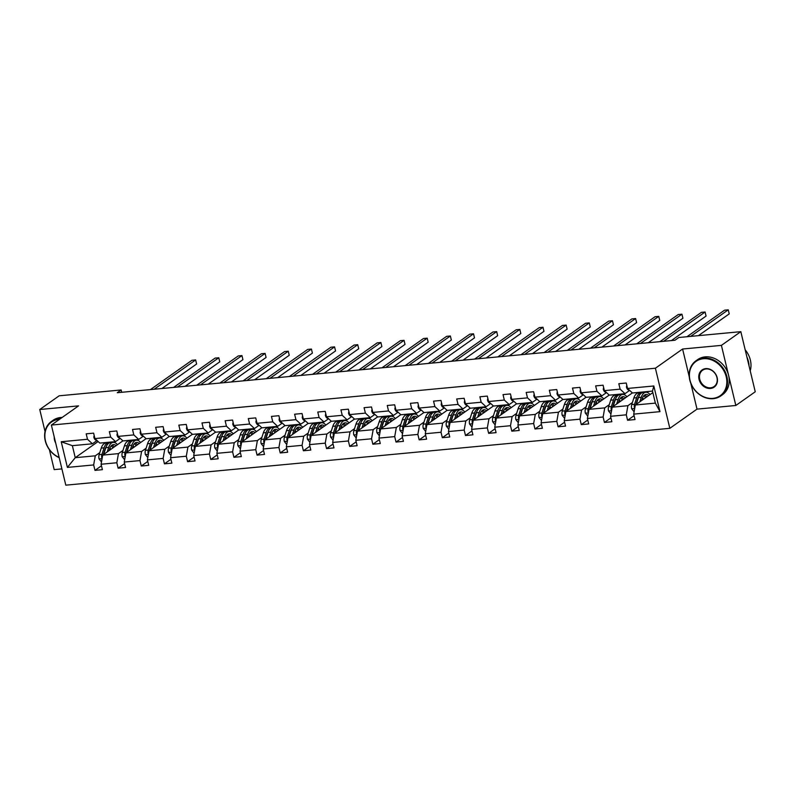 <?xml version="1.0" encoding="UTF-8"?>
<svg xmlns="http://www.w3.org/2000/svg" width="795" height="795" viewBox="0 0 795 795"><rect width="100%" height="100%" fill="white"/><g stroke="black" fill="none" stroke-linecap="round" stroke-linejoin="round"><path stroke-width="1.19" d="M690.835 383.409L697.016 409.127L735.832 405.48L755.25 391.766L740.821 331.664L678.851 337.497L674.965 340.24L117.263 392.71L121.148 389.967L59.168 395.801L39.75 409.514L45.037 431.516M697.016 409.127L669.827 428.326L65.806 485.169L51.377 425.067L655.398 368.224L669.827 428.326M49.389 449.662L54.179 469.616L61.901 468.891M735.832 405.48L721.403 345.378L740.821 331.664M652.844 392.621L635.324 404.993L655.368 403.115L659.979 411.651L633.704 414.125L635.006 419.561L627.583 420.267L634.072 415.676M635.324 404.993L633.704 414.125M632.373 392.909L612.17 407.179L627.901 405.698L626.281 414.821L627.583 420.267M626.281 414.821L610.54 416.302L611.852 421.748L604.429 422.443L610.918 417.862M609.208 395.085L589.016 409.355L604.747 407.875L603.127 416.997L604.429 422.443M603.127 416.997L587.386 418.478L588.697 423.924L581.274 424.619L587.763 420.038M586.054 397.271L565.851 411.532L581.592 410.051L579.962 419.174L581.274 424.619M579.962 419.174L564.231 420.654L565.533 426.1L558.11 426.796L564.609 422.215M562.9 399.448L542.697 413.708L558.438 412.227L556.808 421.36L558.11 426.796M556.808 421.36L541.077 422.841L542.379 428.276L534.956 428.982L541.445 424.391M539.745 401.624L519.542 415.894L535.274 414.414L533.654 423.536L534.956 428.982M533.654 423.536L517.913 425.017L519.224 430.463L511.801 431.158L518.29 426.577M516.581 403.8L496.388 418.071L512.119 416.59L510.489 425.713L511.801 431.158M510.489 425.713L494.758 427.193L496.07 432.639L488.647 433.335L495.136 428.753M493.427 405.987L473.224 420.247L488.965 418.766L487.335 427.899L488.647 433.335M487.335 427.899L471.604 429.38L472.906 434.815L465.482 435.511L471.972 430.93M470.272 408.163L450.069 422.423L465.8 420.943L464.181 430.075L465.482 435.511M464.181 430.075L448.45 431.556L449.751 436.992L442.328 437.697L448.817 433.106M447.108 410.339L426.915 424.609L442.646 423.129L441.026 432.251L442.328 437.697M441.026 432.251L425.285 433.732L426.597 439.178L419.174 439.873L425.663 435.292M423.954 412.516L403.751 426.786L419.492 425.305L417.862 434.428L419.174 439.873M417.862 434.428L402.131 435.908L403.433 441.354L396.019 442.05L402.509 437.469M400.799 414.702L380.596 428.962L396.337 427.481L394.708 436.614L396.019 442.05M394.708 436.614L378.977 438.095L380.278 443.531L372.855 444.226L379.344 439.645M377.645 416.878L357.442 431.148L373.173 429.668L371.553 438.79L372.855 444.226M371.553 438.79L355.812 440.271L357.124 445.707L349.701 446.412L356.19 441.831M354.481 419.054L334.288 433.325L350.019 431.844L348.399 440.967L349.701 446.412M348.399 440.967L332.658 442.447L333.97 447.893L326.546 448.589L333.035 444.007M331.326 421.241L311.123 435.501L326.864 434.02L325.234 443.143L326.546 448.589M325.234 443.143L309.503 444.624L310.805 450.069L303.382 450.765L309.871 446.184M308.172 423.417L287.969 437.677L303.7 436.197L302.08 445.329L303.382 450.765M302.08 445.329L286.349 446.81L287.651 452.246L280.228 452.951L286.717 448.36M285.007 425.593L264.815 439.864L280.546 438.383L278.926 447.505L280.228 452.951M278.926 447.505L263.185 448.986L264.497 454.432L257.073 455.128L263.562 450.546M261.853 427.77L241.65 442.04L257.391 440.559L255.761 449.682L257.073 455.128M255.761 449.682L240.03 451.163L241.332 456.608L233.919 457.304L240.408 452.723M238.699 429.956L218.496 444.216L234.237 442.736L232.607 451.858L233.919 457.304M232.607 451.858L216.876 453.339L218.178 458.785L210.755 459.48L217.244 454.899M215.544 432.132L195.341 446.392L211.073 444.912L209.453 454.044L210.755 459.48M209.453 454.044L193.712 455.525L195.023 460.961L187.6 461.666L194.089 457.075M192.38 434.309L172.187 448.579L187.918 447.098L186.298 456.221L187.6 461.666M186.298 456.221L170.557 457.701L171.869 463.147L164.446 463.843L170.935 459.262M169.226 436.485L149.023 450.755L164.764 449.274L163.134 458.397L164.446 463.843M163.134 458.397L147.403 459.878L148.705 465.323L141.281 466.019L147.781 461.438M146.071 438.671L125.868 452.931L141.599 451.451L139.98 460.583L141.281 466.019M139.98 460.583L124.249 462.064L125.55 467.5L118.127 468.195L124.616 463.614M122.907 440.847L102.714 455.108L118.445 453.627L116.825 462.76L118.127 468.195M116.825 462.76L101.084 464.24L102.396 469.676L94.973 470.382L101.462 465.791M98.133 441.533L75.247 457.691L95.291 455.813L93.661 464.936L94.973 470.382M93.661 464.936L67.386 467.41L61.225 441.742L87.5 439.267L86.198 433.832L93.621 433.136L94.923 438.572L110.664 437.091L109.352 431.655L116.776 430.95L118.087 436.395L133.818 434.915L132.517 429.469L139.93 428.773L141.242 434.219L156.973 432.738L155.671 427.293L163.094 426.597L164.396 432.033L180.137 430.552L178.825 425.116L186.249 424.421L187.55 429.857L203.291 428.376L201.98 422.94L209.403 422.234L210.715 427.68L226.446 426.2L225.144 420.754L232.567 420.058L233.869 425.504L249.6 424.023L248.298 418.577L255.722 417.882L257.024 423.318L272.764 421.837L271.453 416.401L278.876 415.696L280.188 421.141L295.919 419.661L294.607 414.215L302.03 413.519L303.342 418.965L319.073 417.484L317.771 412.039L325.195 411.343L326.497 416.789L342.228 415.308L340.926 409.862L348.349 409.167L349.651 414.602L365.392 413.122L364.08 407.686L371.503 406.98L372.815 412.426L388.546 410.945L387.245 405.5L394.658 404.804L395.97 410.25L411.701 408.769L410.399 403.323L417.822 402.628L419.124 408.064L434.865 406.583L433.553 401.147L440.977 400.451L442.278 405.887L458.019 404.407L456.708 398.971L464.131 398.265L465.443 403.711L481.174 402.23L479.872 396.784L487.295 396.089L488.597 401.535L504.328 400.054L503.026 394.608L510.45 393.913L511.751 399.348L527.492 397.868L526.181 392.432L533.604 391.736L534.916 397.172L550.647 395.691L549.345 390.256L556.758 389.55L558.07 394.996L573.801 393.515L572.499 388.069L579.923 387.374L581.225 392.819L596.966 391.339L595.654 385.893L603.077 385.197L604.379 390.633L620.12 389.153L618.808 383.717L626.231 383.011L627.543 388.457L653.818 385.982L659.979 411.651M604.379 390.633L609.288 395.155L625.019 393.674L629.511 390.494M625.019 393.674L620.12 389.153M647.985 391.518L646.832 392.323M632.403 402.518L627.901 405.698M612.17 407.179L610.54 416.302M581.225 392.819L586.124 397.331L601.865 395.85L606.356 392.68M601.865 395.85L596.966 391.339M624.83 393.694L623.678 394.509M609.238 404.695L604.747 407.875M589.016 409.355L587.386 418.478M558.07 394.996L562.969 399.517L578.7 398.037L583.202 394.857M578.7 398.037L573.801 393.515M601.666 395.87L600.523 396.685M586.084 406.881L581.592 410.051M565.851 411.532L564.231 420.654M534.916 397.172L539.815 401.694L555.546 400.213L560.048 397.033M555.546 400.213L550.647 395.691M578.512 398.047L577.359 398.861M562.93 409.057L558.438 412.227M542.697 413.708L541.077 422.841M511.751 399.348L516.651 403.87L532.392 402.389L536.883 399.219M532.392 402.389L527.492 397.868M555.357 400.233L554.204 401.038M539.775 411.234L535.274 414.414M519.542 415.894L517.913 425.017M488.597 401.535L493.496 406.046L509.237 404.566L513.729 401.396M509.237 404.566L504.328 400.054M532.203 402.409L531.05 403.224M516.611 413.41L512.119 416.59M496.388 418.071L494.758 427.193M465.443 403.711L470.342 408.233L486.073 406.752L490.575 403.572M486.073 406.752L481.174 402.23M509.038 404.585L507.886 405.4M493.457 415.596L488.965 418.766M473.224 420.247L471.604 429.38M442.278 405.887L447.188 410.409L462.919 408.928L467.41 405.748M462.919 408.928L458.019 404.407M485.884 406.762L484.731 407.577M470.302 417.772L465.8 420.943M450.069 422.423L448.45 431.556M419.124 408.064L424.023 412.585L439.764 411.104L444.256 407.934M439.764 411.104L434.865 406.583M462.73 408.948L461.577 409.763M447.148 419.949L442.646 423.129M426.915 424.609L425.285 433.732M395.97 410.25L400.869 414.761L416.6 413.281L421.102 410.111M416.6 413.281L411.701 408.769M439.575 411.124L438.423 411.939M423.983 422.125L419.492 425.305M403.751 426.786L402.131 435.908M372.815 412.426L377.714 416.948L393.446 415.467L397.947 412.287M393.446 415.467L388.546 410.945M416.411 413.301L415.258 414.116M400.829 424.311L396.337 427.481M380.596 428.962L378.977 438.095M349.651 414.602L354.55 419.124L370.291 417.643L374.783 414.463M370.291 417.643L365.392 413.122M393.257 415.477L392.104 416.292M377.675 426.488L373.173 429.668M357.442 431.148L355.812 440.271M326.497 416.789L331.396 421.3L347.137 419.82L351.628 416.65M347.137 419.82L342.228 415.308M370.102 417.663L368.95 418.478M354.51 428.664L350.019 431.844M334.288 433.325L332.658 442.447M303.342 418.965L308.241 423.477L323.972 421.996L328.474 418.826M323.972 421.996L319.073 417.484M346.938 419.84L345.795 420.654M331.356 430.85L326.864 434.02M311.123 435.501L309.503 444.624M280.188 421.141L285.087 425.663L300.818 424.182L305.31 421.002M300.818 424.182L295.919 419.661M323.784 422.016L322.631 422.831M308.202 433.027L303.7 436.197M287.969 437.677L286.349 446.81M257.024 423.318L261.923 427.839L277.664 426.359L282.155 423.178M277.664 426.359L272.764 421.837M300.629 424.202L299.477 425.007M285.047 435.203L280.546 438.383M264.815 439.864L263.185 448.986M233.869 425.504L238.768 430.016L254.499 428.535L259.001 425.365M254.499 428.535L249.6 424.023M277.475 426.378L276.322 427.193M261.883 437.379L257.391 440.559M241.65 442.04L240.03 451.163M210.715 427.68L215.614 432.202L231.345 430.721L235.847 427.541M231.345 430.721L226.446 426.2M254.311 428.555L253.158 429.37M238.729 439.565L234.237 442.736M218.496 444.216L216.876 453.339M187.55 429.857L192.46 434.378L208.191 432.897L212.682 429.717M208.191 432.897L203.291 428.376M231.156 430.731L230.003 431.546M215.574 441.742L211.073 444.912M195.341 446.392L193.712 455.525M164.396 432.033L169.295 436.554L185.036 435.074L189.528 431.904M185.036 435.074L180.137 430.552M208.002 432.917L206.849 433.722M192.41 443.918L187.918 447.098M172.187 448.579L170.557 457.701M141.242 434.219L146.141 438.731L161.872 437.25L166.374 434.08M161.872 437.25L156.973 432.738M184.838 435.094L183.695 435.908M169.255 446.094L164.764 449.274M149.023 450.755L147.403 459.878M118.087 436.395L122.987 440.917L138.718 439.436L143.219 436.256M138.718 439.436L133.818 434.915M161.683 437.27L160.53 438.085M146.101 448.281L141.599 451.451M125.868 452.931L124.249 462.064M94.923 438.572L99.822 443.093L115.563 441.613L120.055 438.433M115.563 441.613L110.664 437.091M138.529 439.446L137.376 440.261M122.947 450.457L118.445 453.627M102.714 455.108L101.084 464.24M61.225 441.742L72.365 445.677L92.409 443.789L96.901 440.619M92.409 443.789L87.5 439.267M721.403 345.378L682.587 349.025L655.398 368.224M51.377 425.067L78.566 405.867L39.75 409.514M121.705 392.293L121.148 389.967M655.368 403.115L652.476 391.09L632.442 392.978L627.543 388.457M115.374 441.632L114.222 442.447M99.782 452.633L95.291 455.813M72.365 445.677L75.247 457.691L67.386 467.41M653.818 385.982L652.476 391.09M682.587 349.025L689.255 376.8M94.168 435.402L93.81 437.091A4.561 2.276 84.6 0 0 95.589 439.953L97.427 440.877M161.922 388.507L196.613 364.011L195.64 359.946L154.16 389.242M196.613 364.011L195.64 359.946L191.923 360.304L150.454 389.59M109.044 450.636L109.65 448.768A10.921 5.446 -95.4 0 1 113.407 444.604A10.921 5.446 -95.4 0 1 116.09 445.657M107.206 451.938L108.677 447.396A13.157 6.559 -95.4 0 1 113.198 442.378A13.157 6.559 -95.4 0 1 117.431 444.713M101.492 461.955L99.037 458.864A4.561 2.276 -95.4 0 1 99.127 454.69L101.253 448.092A13.157 6.559 -95.4 0 1 105.775 443.083L108.597 442.815A13.157 6.559 84.6 0 0 104.075 447.824L101.949 454.422A4.561 2.276 84.6 0 0 101.661 457.314L102.177 458.139M109.968 447.903A10.921 5.446 -95.4 0 1 110.803 449.394M103.668 454.432A4.561 2.276 -95.4 0 1 103.728 454.253L105.854 447.655A13.157 6.559 -95.4 0 1 110.376 442.646L113.198 442.378M114.232 446.979A10.921 5.446 84.6 0 0 112.025 445.111M114.073 447.088A13.157 6.559 84.6 0 0 113.576 446.214M109.491 442.855A13.157 6.559 84.6 0 0 108.597 442.815M103.27 454.72L105.049 449.205A10.921 5.446 -95.4 0 1 106.123 446.909M111.201 445.846A10.921 5.446 -95.4 0 1 112.95 447.883M59.506 419.323A20.988 17.49 -125.2 0 0 58.82 419.372A20.988 17.49 -125.2 0 0 44.858 435.988A20.988 17.49 -125.2 0 0 59.148 457.433M59.218 457.691A21.505 17.917 54.8 0 1 45.136 440.241A21.505 17.917 54.8 0 1 51.407 421.459A21.505 17.917 54.8 0 1 58.939 418.727A21.505 17.917 54.8 0 1 60.46 418.647M51.407 421.459L53.116 420.257A21.505 17.917 54.8 0 1 60.649 417.514A21.505 17.917 54.8 0 1 62.169 417.445M55.7 443.063A10.494 8.745 54.8 0 1 54.229 436.942M703.356 358.724A20.988 17.49 -125.2 0 0 690.01 380.248A20.988 17.49 -125.2 0 0 712.877 398.365A20.988 17.49 -125.2 0 0 726.232 376.84A20.988 17.49 -125.2 0 0 703.356 358.724M713.224 398.683A21.505 17.917 54.8 0 1 691.332 384.571A21.505 17.917 54.8 0 1 695.943 360.821A21.505 17.917 54.8 0 1 703.476 358.078A21.505 17.917 54.8 0 1 725.368 372.189A21.505 17.917 54.8 0 1 720.757 395.94A21.505 17.917 54.8 0 1 713.224 398.683M705.741 368.632A10.494 8.745 54.8 0 1 717.169 377.695A10.494 8.745 54.8 0 1 710.501 388.457A10.494 8.745 54.8 0 1 699.063 379.394A10.494 8.745 54.8 0 1 705.741 368.632M710.611 387.801A9.977 8.318 -125.2 0 0 714.109 386.529A9.977 8.318 -125.2 0 0 716.245 375.508A9.977 8.318 -125.2 0 0 706.089 368.959A9.977 8.318 -125.2 0 0 702.601 370.231A9.977 8.318 -125.2 0 0 700.455 381.252A9.977 8.318 -125.2 0 0 710.611 387.801M695.943 360.821L697.652 359.608A21.505 17.917 54.8 0 1 705.185 356.866A21.505 17.917 54.8 0 1 727.077 370.977A21.505 17.917 54.8 0 1 722.466 394.737L720.757 395.94M746.922 357.064A21.505 17.917 54.8 0 1 749.039 365.899M745.183 349.83A21.505 17.917 54.8 0 1 750.222 370.798M117.322 433.225L116.974 434.915A4.561 2.276 84.6 0 0 118.743 437.777L120.582 438.701M185.076 386.33L219.768 361.834L218.794 357.77L177.315 387.066M219.768 361.834L218.794 357.77L215.077 358.118L173.608 387.413M140.477 431.049L140.129 432.738A4.561 2.276 84.6 0 0 141.898 435.6L143.736 436.525M208.23 384.154L242.922 359.658L241.948 355.594L200.479 384.879M242.922 359.658L241.948 355.594L238.242 355.941L196.763 385.227M132.208 448.459L132.805 446.591A10.921 5.446 -95.4 0 1 136.561 442.427A10.921 5.446 -95.4 0 1 139.254 443.481M130.37 449.761L131.831 445.22A13.157 6.559 -95.4 0 1 136.352 440.201A13.157 6.559 -95.4 0 1 140.586 442.537M124.656 459.778L122.191 456.688A4.561 2.276 -95.4 0 1 122.281 452.514L124.408 445.916A13.157 6.559 -95.4 0 1 128.929 440.897L131.751 440.639A13.157 6.559 84.6 0 0 127.23 445.647L125.103 452.246A4.561 2.276 84.6 0 0 124.815 455.128L125.332 455.962M133.133 445.717A10.921 5.446 -95.4 0 1 133.958 447.217M126.832 452.256A4.561 2.276 -95.4 0 1 126.882 452.077L129.009 445.478A13.157 6.559 -95.4 0 1 133.53 440.47L136.352 440.201M137.386 444.803A10.921 5.446 84.6 0 0 135.19 442.934M137.227 444.912A13.157 6.559 84.6 0 0 136.73 444.027M132.656 440.668A13.157 6.559 84.6 0 0 131.751 440.639M126.425 452.544L128.204 447.019A10.921 5.446 -95.4 0 1 129.277 444.733M134.355 443.67A10.921 5.446 -95.4 0 1 136.104 445.707M155.363 446.283L155.969 444.415A10.921 5.446 -95.4 0 1 159.715 440.251A10.921 5.446 -95.4 0 1 162.409 441.305M153.524 447.575L154.985 443.034A13.157 6.559 -95.4 0 1 159.507 438.025A13.157 6.559 -95.4 0 1 163.75 440.36M147.81 457.592L145.356 454.502A4.561 2.276 -95.4 0 1 145.435 450.328L147.562 443.739A13.157 6.559 -95.4 0 1 152.083 438.721L154.906 438.452A13.157 6.559 84.6 0 0 150.384 443.471L148.258 450.069A4.561 2.276 84.6 0 0 147.979 452.951L148.486 453.786M156.287 443.54A10.921 5.446 -95.4 0 1 157.122 445.041M149.987 450.079A4.561 2.276 -95.4 0 1 150.036 449.9L152.173 443.302A13.157 6.559 -95.4 0 1 156.685 438.284L159.507 438.025M160.54 442.616A10.921 5.446 84.6 0 0 158.344 440.758M160.391 442.726A13.157 6.559 84.6 0 0 159.884 441.851M155.81 438.492A13.157 6.559 84.6 0 0 154.906 438.452M149.589 450.358L151.368 444.842A10.921 5.446 -95.4 0 1 152.431 442.557M157.519 441.493A10.921 5.446 -95.4 0 1 159.268 443.521M163.641 428.863L163.283 430.562A4.561 2.276 84.6 0 0 165.062 433.424L166.9 434.338M231.395 381.978L266.087 357.472L265.103 353.417L223.633 382.703M266.087 357.472L265.103 353.417L261.396 353.765L219.917 383.051M178.517 444.097L179.123 442.229A10.921 5.446 -95.4 0 1 182.88 438.075A10.921 5.446 -95.4 0 1 185.563 439.128M176.679 445.399L178.15 440.857A13.157 6.559 -95.4 0 1 182.671 435.839A13.157 6.559 -95.4 0 1 186.905 438.184M170.965 455.416L168.51 452.325A4.561 2.276 -95.4 0 1 168.6 448.151L170.726 441.553A13.157 6.559 -95.4 0 1 175.248 436.544L178.07 436.276A13.157 6.559 84.6 0 0 173.548 441.295L171.412 447.883A4.561 2.276 84.6 0 0 171.134 450.775L171.641 451.61M179.441 441.364A10.921 5.446 -95.4 0 1 180.276 442.865M173.141 447.903A4.561 2.276 -95.4 0 1 173.201 447.714L175.327 441.126A13.157 6.559 -95.4 0 1 179.849 436.107L182.671 435.839M183.705 440.44A10.921 5.446 84.6 0 0 181.498 438.572M183.546 440.549A13.157 6.559 84.6 0 0 183.039 439.675M178.964 436.316A13.157 6.559 84.6 0 0 178.07 436.276M172.744 448.181L174.522 442.666A10.921 5.446 -95.4 0 1 175.586 440.37M180.674 439.317A10.921 5.446 -95.4 0 1 182.423 441.344M186.795 426.686L186.437 428.376A4.561 2.276 84.6 0 0 188.216 431.238L190.055 432.162M254.549 379.791L289.241 355.295L288.267 351.231L246.788 380.527M289.241 355.295L288.267 351.231L284.55 351.589L243.081 380.875M201.682 441.921L202.278 440.052A10.921 5.446 -95.4 0 1 206.034 435.889A10.921 5.446 -95.4 0 1 208.727 436.942M199.833 443.222L201.304 438.681A13.157 6.559 -95.4 0 1 205.826 433.663A13.157 6.559 -95.4 0 1 210.059 435.998M194.119 453.239L191.665 450.149A4.561 2.276 -95.4 0 1 191.754 445.975L193.881 439.377A13.157 6.559 -95.4 0 1 198.402 434.358L201.224 434.1A13.157 6.559 84.6 0 0 196.703 439.108L194.576 445.707A4.561 2.276 84.6 0 0 194.288 448.599L194.805 449.423M202.596 439.188A10.921 5.446 -95.4 0 1 203.431 440.678M196.295 445.717A4.561 2.276 -95.4 0 1 196.355 445.538L198.482 438.939A13.157 6.559 -95.4 0 1 203.003 433.931L205.826 433.663M206.859 438.264A10.921 5.446 84.6 0 0 204.663 436.395M206.7 438.373A13.157 6.559 84.6 0 0 206.203 437.498M202.129 434.14A13.157 6.559 84.6 0 0 201.224 434.1M195.898 446.005L197.677 440.49A10.921 5.446 -95.4 0 1 198.75 438.194M203.828 437.131A10.921 5.446 -95.4 0 1 205.577 439.168M209.95 424.51L209.602 426.2A4.561 2.276 84.6 0 0 211.371 429.062L213.209 429.986M277.703 377.615L312.395 353.119L311.421 349.055L269.942 378.35M312.395 353.119L311.421 349.055L307.715 349.403L266.236 378.698M224.836 439.744L225.442 437.876A10.921 5.446 -95.4 0 1 229.189 433.712A10.921 5.446 -95.4 0 1 231.882 434.766M222.998 441.046L224.458 436.495A13.157 6.559 -95.4 0 1 228.98 431.486A13.157 6.559 -95.4 0 1 233.213 433.822M217.283 451.063L214.829 447.963A4.561 2.276 -95.4 0 1 214.908 443.789L217.035 437.2A13.157 6.559 -95.4 0 1 221.557 432.182L224.379 431.923A13.157 6.559 84.6 0 0 219.857 436.932L217.731 443.531A4.561 2.276 84.6 0 0 217.452 446.412L217.959 447.247M225.76 437.002A10.921 5.446 -95.4 0 1 226.585 438.502M219.46 443.54A4.561 2.276 -95.4 0 1 219.509 443.362L221.636 436.763A13.157 6.559 -95.4 0 1 226.158 431.755L228.98 431.486M230.013 436.087A10.921 5.446 84.6 0 0 227.817 434.219M229.864 436.197A13.157 6.559 84.6 0 0 229.358 435.312M225.283 431.953A13.157 6.559 84.6 0 0 224.379 431.923M219.052 443.819L220.831 438.303A10.921 5.446 -95.4 0 1 221.904 436.018M226.982 434.954A10.921 5.446 -95.4 0 1 228.731 436.992M233.104 422.334L232.756 424.023A4.561 2.276 84.6 0 0 234.525 426.885L236.363 427.799M300.858 375.439L335.55 350.943L334.576 346.878L293.107 376.164M335.55 350.943L334.576 346.878L330.869 347.226L289.39 376.512M247.99 437.568L248.596 435.69A10.921 5.446 -95.4 0 1 252.353 431.536A10.921 5.446 -95.4 0 1 255.036 432.589M246.152 438.86L247.613 434.318A13.157 6.559 -95.4 0 1 252.134 429.31A13.157 6.559 -95.4 0 1 256.378 431.645M240.438 448.877L237.983 445.786A4.561 2.276 -95.4 0 1 238.063 441.613L240.199 435.014A13.157 6.559 -95.4 0 1 244.721 430.006L247.533 429.737A13.157 6.559 84.6 0 0 243.012 434.756L240.885 441.344A4.561 2.276 84.6 0 0 240.607 444.236L241.114 445.071M248.915 434.825A10.921 5.446 -95.4 0 1 249.749 436.326M242.614 441.364A4.561 2.276 -95.4 0 1 242.664 441.185L244.8 434.587A13.157 6.559 -95.4 0 1 249.322 429.568L252.134 429.31M253.168 433.901A10.921 5.446 84.6 0 0 250.972 432.043M253.019 434.01A13.157 6.559 84.6 0 0 252.512 433.136M248.438 429.777A13.157 6.559 84.6 0 0 247.533 429.737M242.217 441.642L243.995 436.127A10.921 5.446 -95.4 0 1 245.059 433.841M250.147 432.778A10.921 5.446 -95.4 0 1 251.896 434.805M256.268 420.148L255.91 421.847A4.561 2.276 84.6 0 0 257.689 424.709L259.528 425.623M324.022 373.262L358.714 348.757L357.74 344.702L316.261 373.988M358.714 348.757L357.74 344.702L354.023 345.05L312.554 374.336M271.145 435.382L271.751 433.514A10.921 5.446 -95.4 0 1 275.507 429.35A10.921 5.446 -95.4 0 1 278.19 430.413M269.306 436.684L270.777 432.142A13.157 6.559 -95.4 0 1 275.299 427.124A13.157 6.559 -95.4 0 1 279.532 429.469M263.592 446.701L261.138 443.61A4.561 2.276 -95.4 0 1 261.227 439.436L263.354 432.838A13.157 6.559 -95.4 0 1 267.875 427.829L270.697 427.561A13.157 6.559 84.6 0 0 266.176 432.569L264.039 439.168A4.561 2.276 84.6 0 0 263.761 442.06L264.268 442.894M272.069 432.649A10.921 5.446 -95.4 0 1 272.904 434.149M265.769 439.178A4.561 2.276 -95.4 0 1 265.828 438.999L267.955 432.41A13.157 6.559 -95.4 0 1 272.476 427.392L275.299 427.124M276.332 431.725A10.921 5.446 84.6 0 0 274.126 429.857M276.173 431.834A13.157 6.559 84.6 0 0 275.676 430.96M271.592 427.601A13.157 6.559 84.6 0 0 270.697 427.561M265.371 439.466L267.15 433.951A10.921 5.446 -95.4 0 1 268.223 431.655M273.301 430.602A10.921 5.446 -95.4 0 1 275.05 432.629M279.423 417.971L279.075 419.661A4.561 2.276 84.6 0 0 280.844 422.523L282.682 423.447M347.177 371.076L381.868 346.58L380.894 342.516L339.415 371.812M381.868 346.58L380.894 342.516L377.178 342.864L335.709 372.159M294.309 433.205L294.905 431.337A10.921 5.446 -95.4 0 1 298.662 427.173A10.921 5.446 -95.4 0 1 301.355 428.227M292.461 434.507L293.931 429.966A13.157 6.559 -95.4 0 1 298.453 424.947A13.157 6.559 -95.4 0 1 302.686 427.283M286.747 444.524L284.292 441.434A4.561 2.276 -95.4 0 1 284.381 437.26L286.508 430.661A13.157 6.559 -95.4 0 1 291.03 425.643L293.852 425.385A13.157 6.559 84.6 0 0 289.33 430.393L287.204 436.992A4.561 2.276 84.6 0 0 286.916 439.883L287.432 440.708M295.223 430.473A10.921 5.446 -95.4 0 1 296.058 431.963M288.933 437.002A4.561 2.276 -95.4 0 1 288.983 436.823L291.109 430.224A13.157 6.559 -95.4 0 1 295.631 425.216L298.453 424.947M299.486 429.548A10.921 5.446 84.6 0 0 297.29 427.68M299.327 429.658A13.157 6.559 84.6 0 0 298.831 428.783M294.756 425.424A13.157 6.559 84.6 0 0 293.852 425.385M288.525 437.29L290.304 431.774A10.921 5.446 -95.4 0 1 291.377 429.479M296.455 428.416A10.921 5.446 -95.4 0 1 298.204 430.453M302.577 415.795L302.229 417.484A4.561 2.276 84.6 0 0 303.998 420.346L305.837 421.271M370.331 368.9L405.023 344.404L404.049 340.34L362.58 369.625M405.023 344.404L404.049 340.34L400.342 340.687L358.863 369.983M325.741 413.619L325.384 415.308A4.561 2.276 84.6 0 0 327.162 418.17L329.001 419.084M393.495 366.724L428.177 342.218L427.203 338.163L385.734 367.449M428.177 342.218L427.203 338.163L423.497 338.511L382.017 367.797M348.896 411.432L348.538 413.132A4.561 2.276 84.6 0 0 350.317 415.994L352.155 416.908M416.65 364.537L451.341 340.041L450.368 335.987L408.888 365.273M451.341 340.041L450.368 335.987L446.651 336.335L405.182 365.621M372.05 409.256L371.702 410.945A4.561 2.276 84.6 0 0 373.471 413.807L375.31 414.732M439.804 362.361L474.496 337.865L473.522 333.801L432.043 363.096M474.496 337.865L473.522 333.801L469.805 334.148L428.336 363.444M395.204 407.08L394.857 408.769A4.561 2.276 84.6 0 0 396.625 411.631L398.464 412.555M462.958 360.185L497.65 335.689L496.676 331.624L455.207 360.91M497.65 335.689L496.676 331.624L492.97 331.972L451.49 361.268M418.369 404.894L418.011 406.593A4.561 2.276 84.6 0 0 419.79 409.455L421.628 410.369M486.123 358.008L520.814 333.503L519.831 329.448L478.361 358.734M520.814 333.503L519.831 329.448L516.124 329.796L474.645 359.082M441.523 402.717L441.175 404.407A4.561 2.276 84.6 0 0 442.944 407.269L444.783 408.193M509.277 355.822L543.969 331.326L542.995 327.262L501.516 356.558M543.969 331.326L542.995 327.262L539.278 327.62L497.809 356.905M464.678 400.541L464.33 402.23A4.561 2.276 84.6 0 0 466.099 405.092L467.937 406.016M532.431 353.646L567.123 329.15L566.149 325.085L524.67 354.381M567.123 329.15L566.149 325.085L562.443 325.433L520.964 354.729M487.832 398.365L487.484 400.054A4.561 2.276 84.6 0 0 489.263 402.916L491.101 403.84M555.596 351.47L590.278 326.974L589.304 322.909L547.834 352.195M590.278 326.974L589.304 322.909L585.597 323.257L544.118 352.553M510.996 396.178L510.638 397.878A4.561 2.276 84.6 0 0 512.417 400.74L514.256 401.654M578.75 349.293L613.442 324.787L612.468 320.733L570.989 350.019M613.442 324.787L612.468 320.733L608.751 321.081L567.282 350.366M317.463 431.029L318.07 429.161A10.921 5.446 -95.4 0 1 321.816 424.997A10.921 5.446 -95.4 0 1 324.509 426.05M315.625 432.331L317.086 427.78A13.157 6.559 -95.4 0 1 321.607 422.771A13.157 6.559 -95.4 0 1 325.841 425.106M309.911 442.338L307.456 439.247A4.561 2.276 -95.4 0 1 307.536 435.074L309.662 428.485A13.157 6.559 -95.4 0 1 314.184 423.467L317.006 423.198A13.157 6.559 84.6 0 0 312.485 428.217L310.358 434.815A4.561 2.276 84.6 0 0 310.08 437.697L310.587 438.532M318.388 428.286A10.921 5.446 -95.4 0 1 319.222 429.787M312.087 434.825A4.561 2.276 -95.4 0 1 312.137 434.646L314.264 428.048A13.157 6.559 -95.4 0 1 318.785 423.039L321.607 422.771M322.641 427.372A10.921 5.446 84.6 0 0 320.445 425.504M322.492 427.481A13.157 6.559 84.6 0 0 321.985 426.597M317.911 423.238A13.157 6.559 84.6 0 0 317.006 423.198M311.68 435.103L313.469 429.588A10.921 5.446 -95.4 0 1 314.532 427.303M319.62 426.239A10.921 5.446 -95.4 0 1 321.359 428.276M340.618 428.843L341.224 426.975A10.921 5.446 -95.4 0 1 344.98 422.821A10.921 5.446 -95.4 0 1 347.663 423.874M338.779 430.145L340.25 425.603A13.157 6.559 -95.4 0 1 344.772 420.595A13.157 6.559 -95.4 0 1 349.005 422.93M333.065 440.162L330.611 437.071A4.561 2.276 -95.4 0 1 330.69 432.897L332.827 426.299A13.157 6.559 -95.4 0 1 337.348 421.29L340.161 421.022A13.157 6.559 84.6 0 0 335.639 426.041L333.512 432.629A4.561 2.276 84.6 0 0 333.234 435.521L333.741 436.356M341.542 426.11A10.921 5.446 -95.4 0 1 342.377 427.611M335.242 432.649A4.561 2.276 -95.4 0 1 335.301 432.47L337.428 425.872A13.157 6.559 -95.4 0 1 341.949 420.853L344.772 420.595M345.805 425.186A10.921 5.446 84.6 0 0 343.599 423.328M345.646 425.295A13.157 6.559 84.6 0 0 345.139 424.421M341.065 421.062A13.157 6.559 84.6 0 0 340.161 421.022M334.844 432.927L336.623 427.412A10.921 5.446 -95.4 0 1 337.686 425.126M342.774 424.063A10.921 5.446 -95.4 0 1 344.523 426.09M363.782 426.667L364.378 424.798A10.921 5.446 -95.4 0 1 368.135 420.635A10.921 5.446 -95.4 0 1 370.828 421.688M361.934 427.968L363.404 423.427A13.157 6.559 -95.4 0 1 367.926 418.409A13.157 6.559 -95.4 0 1 372.159 420.754M356.22 437.985L353.765 434.895A4.561 2.276 -95.4 0 1 353.854 430.721L355.981 424.123A13.157 6.559 -95.4 0 1 360.503 419.114L363.325 418.846A13.157 6.559 84.6 0 0 358.803 423.854L356.677 430.453A4.561 2.276 84.6 0 0 356.389 433.345L356.905 434.179M364.696 423.934A10.921 5.446 -95.4 0 1 365.531 425.434M358.396 430.463A4.561 2.276 -95.4 0 1 358.456 430.284L360.582 423.695A13.157 6.559 -95.4 0 1 365.104 418.677L367.926 418.409M368.959 423.01A10.921 5.446 84.6 0 0 366.763 421.141M368.8 423.119A13.157 6.559 84.6 0 0 368.304 422.244M364.229 418.885A13.157 6.559 84.6 0 0 363.325 418.846M357.998 430.751L359.777 425.236A10.921 5.446 -95.4 0 1 360.851 422.94M365.929 421.887A10.921 5.446 -95.4 0 1 367.678 423.914M386.936 424.49L387.543 422.622A10.921 5.446 -95.4 0 1 391.289 418.458A10.921 5.446 -95.4 0 1 393.982 419.512M385.098 425.792L386.559 421.251A13.157 6.559 -95.4 0 1 391.08 416.232A13.157 6.559 -95.4 0 1 395.314 418.567M379.384 435.809L376.929 432.719A4.561 2.276 -95.4 0 1 377.009 428.545L379.135 421.946A13.157 6.559 -95.4 0 1 383.657 416.928L386.479 416.669A13.157 6.559 84.6 0 0 381.958 421.678L379.831 428.276A4.561 2.276 84.6 0 0 379.553 431.158L380.06 431.993M387.861 421.757A10.921 5.446 -95.4 0 1 388.685 423.248M381.56 428.286A4.561 2.276 -95.4 0 1 381.61 428.108L383.737 421.509A13.157 6.559 -95.4 0 1 388.258 416.5L391.08 416.232M392.114 420.833A10.921 5.446 84.6 0 0 389.918 418.965M391.965 420.943A13.157 6.559 84.6 0 0 391.458 420.068M387.384 416.709A13.157 6.559 84.6 0 0 386.479 416.669M381.153 428.575L382.932 423.049A10.921 5.446 -95.4 0 1 384.005 420.764M389.083 419.7A10.921 5.446 -95.4 0 1 390.832 421.738M410.091 422.314L410.697 420.446A10.921 5.446 -95.4 0 1 414.443 416.282A10.921 5.446 -95.4 0 1 417.137 417.335M408.252 423.606L409.713 419.064A13.157 6.559 -95.4 0 1 414.235 414.056A13.157 6.559 -95.4 0 1 418.478 416.391M402.538 433.623L400.084 430.532A4.561 2.276 -95.4 0 1 400.163 426.359L402.3 419.77A13.157 6.559 -95.4 0 1 406.811 414.752L409.634 414.483A13.157 6.559 84.6 0 0 405.112 419.502L402.986 426.1A4.561 2.276 84.6 0 0 402.707 428.982L403.214 429.817M411.015 419.571A10.921 5.446 -95.4 0 1 411.85 421.072M404.715 426.11A4.561 2.276 -95.4 0 1 404.764 425.931L406.901 419.333A13.157 6.559 -95.4 0 1 411.422 414.324L414.235 414.056M415.268 418.657A10.921 5.446 84.6 0 0 413.072 416.789M415.119 418.766A13.157 6.559 84.6 0 0 414.612 417.882M410.538 414.523A13.157 6.559 84.6 0 0 409.634 414.483M404.317 426.388L406.096 420.873A10.921 5.446 -95.4 0 1 407.159 418.587M412.247 417.524A10.921 5.446 -95.4 0 1 413.996 419.551M433.245 420.128L433.851 418.259A10.921 5.446 -95.4 0 1 437.608 414.106A10.921 5.446 -95.4 0 1 440.291 415.159M431.407 421.43L432.878 416.888A13.157 6.559 -95.4 0 1 437.399 411.88A13.157 6.559 -95.4 0 1 441.632 414.215M425.693 431.447L423.238 428.356A4.561 2.276 -95.4 0 1 423.328 424.182L425.454 417.584A13.157 6.559 -95.4 0 1 429.976 412.575L432.798 412.307A13.157 6.559 84.6 0 0 428.276 417.325L426.14 423.914A4.561 2.276 84.6 0 0 425.862 426.806L426.368 427.64M434.169 417.395A10.921 5.446 -95.4 0 1 435.004 418.895M427.869 423.934A4.561 2.276 -95.4 0 1 427.929 423.745L430.055 417.156A13.157 6.559 -95.4 0 1 434.577 412.138L437.399 411.88M438.433 416.471A10.921 5.446 84.6 0 0 436.226 414.612M438.274 416.58A13.157 6.559 84.6 0 0 437.777 415.706M433.692 412.347A13.157 6.559 84.6 0 0 432.798 412.307M427.472 424.212L429.25 418.697A10.921 5.446 -95.4 0 1 430.314 416.411M435.402 415.348A10.921 5.446 -95.4 0 1 437.151 417.375M456.409 417.951L457.006 416.083A10.921 5.446 -95.4 0 1 460.762 411.919A10.921 5.446 -95.4 0 1 463.455 412.973M454.561 419.253L456.032 414.712A13.157 6.559 -95.4 0 1 460.553 409.693A13.157 6.559 -95.4 0 1 464.787 412.029M448.847 429.27L446.392 426.18A4.561 2.276 -95.4 0 1 446.482 422.006L448.609 415.407A13.157 6.559 -95.4 0 1 453.13 410.399L455.952 410.131A13.157 6.559 84.6 0 0 451.431 415.139L449.304 421.738A4.561 2.276 84.6 0 0 449.016 424.629L449.533 425.454M457.324 415.219A10.921 5.446 -95.4 0 1 458.159 416.709M451.023 421.748A4.561 2.276 -95.4 0 1 451.083 421.569L453.21 414.97A13.157 6.559 -95.4 0 1 457.731 409.962L460.553 409.693M461.587 414.294A10.921 5.446 84.6 0 0 459.391 412.426M461.428 414.404A13.157 6.559 84.6 0 0 460.931 413.529M456.857 410.17A13.157 6.559 84.6 0 0 455.952 410.131M450.626 422.036L452.405 416.52A10.921 5.446 -95.4 0 1 453.478 414.225M458.556 413.161A10.921 5.446 -95.4 0 1 460.305 415.199M479.564 415.775L480.17 413.907A10.921 5.446 -95.4 0 1 483.916 409.743A10.921 5.446 -95.4 0 1 486.61 410.796M477.725 417.077L479.186 412.535A13.157 6.559 -95.4 0 1 483.708 407.517A13.157 6.559 -95.4 0 1 487.941 409.852M472.011 427.094L469.557 424.003A4.561 2.276 -95.4 0 1 469.636 419.83L471.763 413.231A13.157 6.559 -95.4 0 1 476.284 408.213L479.107 407.954A13.157 6.559 84.6 0 0 474.585 412.963L472.459 419.561A4.561 2.276 84.6 0 0 472.18 422.443L472.687 423.278M480.488 413.032A10.921 5.446 -95.4 0 1 481.313 414.533M474.188 419.571A4.561 2.276 -95.4 0 1 474.237 419.392L476.364 412.794A13.157 6.559 -95.4 0 1 480.886 407.785L483.708 407.517M484.741 412.118A10.921 5.446 84.6 0 0 482.545 410.25M484.592 412.227A13.157 6.559 84.6 0 0 484.085 411.343M480.011 407.984A13.157 6.559 84.6 0 0 479.107 407.954M473.78 419.859L475.569 414.334A10.921 5.446 -95.4 0 1 476.632 412.048M481.71 410.985A10.921 5.446 -95.4 0 1 483.459 413.022M502.718 413.599L503.324 411.731A10.921 5.446 -95.4 0 1 507.081 407.567A10.921 5.446 -95.4 0 1 509.764 408.62M500.88 414.891L502.351 410.349A13.157 6.559 -95.4 0 1 506.862 405.341A13.157 6.559 -95.4 0 1 511.106 407.676M495.166 424.908L492.711 421.817A4.561 2.276 -95.4 0 1 492.791 417.643L494.927 411.055A13.157 6.559 -95.4 0 1 499.449 406.036L502.261 405.768A13.157 6.559 84.6 0 0 497.74 410.786L495.613 417.385A4.561 2.276 84.6 0 0 495.335 420.267L495.841 421.102M503.642 410.856A10.921 5.446 -95.4 0 1 504.477 412.357M497.342 417.395A4.561 2.276 -95.4 0 1 497.402 417.216L499.528 410.618A13.157 6.559 -95.4 0 1 504.05 405.599L506.862 405.341M507.896 409.932A10.921 5.446 84.6 0 0 505.7 408.073M507.747 410.041A13.157 6.559 84.6 0 0 507.24 409.167M503.165 405.808A13.157 6.559 84.6 0 0 502.261 405.768M496.945 417.673L498.723 412.158A10.921 5.446 -95.4 0 1 499.787 409.872M504.875 408.809A10.921 5.446 -95.4 0 1 506.624 410.836M525.883 411.413L526.479 409.544A10.921 5.446 -95.4 0 1 530.235 405.39A10.921 5.446 -95.4 0 1 532.918 406.444M524.034 412.714L525.505 408.173A13.157 6.559 -95.4 0 1 530.027 403.154A13.157 6.559 -95.4 0 1 534.26 405.5M518.32 422.731L515.866 419.641A4.561 2.276 -95.4 0 1 515.955 415.467L518.082 408.868A13.157 6.559 -95.4 0 1 522.603 403.86L525.425 403.592A13.157 6.559 84.6 0 0 520.904 408.61L518.777 415.199A4.561 2.276 84.6 0 0 518.489 418.091L519.006 418.925M526.797 408.68A10.921 5.446 -95.4 0 1 527.632 410.18M520.496 415.219A4.561 2.276 -95.4 0 1 520.556 415.03L522.683 408.441A13.157 6.559 -95.4 0 1 527.204 403.423L530.027 403.154M531.06 407.755A10.921 5.446 84.6 0 0 528.854 405.897M530.901 407.865A13.157 6.559 84.6 0 0 530.404 406.99M526.32 403.631A13.157 6.559 84.6 0 0 525.425 403.592M520.099 415.497L521.878 409.982A10.921 5.446 -95.4 0 1 522.951 407.686M528.029 406.633A10.921 5.446 -95.4 0 1 529.778 408.66M534.151 394.002L533.803 395.691A4.561 2.276 84.6 0 0 535.572 398.553L537.41 399.478M601.904 347.107L636.596 322.611L635.622 318.547L594.143 347.842M636.596 322.611L635.622 318.547L631.906 318.904L590.437 348.19M549.037 409.236L549.633 407.368A10.921 5.446 -95.4 0 1 553.39 403.204A10.921 5.446 -95.4 0 1 556.083 404.257M547.198 410.538L548.659 405.997A13.157 6.559 -95.4 0 1 553.181 400.978A13.157 6.559 -95.4 0 1 557.414 403.313M541.484 420.555L539.03 417.464A4.561 2.276 -95.4 0 1 539.109 413.291L541.236 406.692A13.157 6.559 -95.4 0 1 545.758 401.674L548.58 401.415A13.157 6.559 84.6 0 0 544.058 406.424L541.932 413.022A4.561 2.276 84.6 0 0 541.653 415.914L542.16 416.739M549.961 406.503A10.921 5.446 -95.4 0 1 550.786 407.994M543.661 413.032A4.561 2.276 -95.4 0 1 543.71 412.853L545.837 406.255A13.157 6.559 -95.4 0 1 550.359 401.246L553.181 400.978M554.214 405.579A10.921 5.446 84.6 0 0 552.018 403.711M554.055 405.689A13.157 6.559 84.6 0 0 553.558 404.814M549.484 401.455A13.157 6.559 84.6 0 0 548.58 401.415M543.253 413.321L545.032 407.805A10.921 5.446 -95.4 0 1 546.105 405.51M551.183 404.446A10.921 5.446 -95.4 0 1 552.932 406.484M557.305 391.826L556.957 393.515A4.561 2.276 84.6 0 0 558.726 396.377L560.564 397.301M625.059 344.931L659.751 320.435L658.777 316.37L617.308 345.666M659.751 320.435L658.777 316.37L655.07 316.718L613.591 346.014M572.191 407.06L572.798 405.192A10.921 5.446 -95.4 0 1 576.544 401.028A10.921 5.446 -95.4 0 1 579.237 402.081M570.353 408.362L571.814 403.81A13.157 6.559 -95.4 0 1 576.335 398.802A13.157 6.559 -95.4 0 1 580.579 401.137M564.639 418.379L562.184 415.278A4.561 2.276 -95.4 0 1 562.264 411.104L564.39 404.516A13.157 6.559 -95.4 0 1 568.912 399.497L571.734 399.239A13.157 6.559 84.6 0 0 567.213 404.248L565.086 410.846A4.561 2.276 84.6 0 0 564.808 413.728L565.315 414.563M573.115 404.317A10.921 5.446 -95.4 0 1 573.95 405.818M566.815 410.856A4.561 2.276 -95.4 0 1 566.865 410.677L569.001 404.079A13.157 6.559 -95.4 0 1 573.523 399.07L576.335 398.802M577.369 403.403A10.921 5.446 84.6 0 0 575.173 401.535M577.22 403.512A13.157 6.559 84.6 0 0 576.713 402.628M572.639 399.269A13.157 6.559 84.6 0 0 571.734 399.239M566.418 411.134L568.196 405.619A10.921 5.446 -95.4 0 1 569.26 403.333M574.348 402.27A10.921 5.446 -95.4 0 1 576.097 404.307M580.469 389.649L580.111 391.339A4.561 2.276 84.6 0 0 581.89 394.201L583.729 395.115M648.223 342.754L682.915 318.258L681.931 314.194L640.462 343.48M682.915 318.258L681.931 314.194L678.224 314.542L636.745 343.828M595.346 404.884L595.952 403.005A10.921 5.446 -95.4 0 1 599.708 398.852A10.921 5.446 -95.4 0 1 602.391 399.905M593.507 406.175L594.978 401.634A13.157 6.559 -95.4 0 1 599.5 396.625A13.157 6.559 -95.4 0 1 603.733 398.961M587.793 416.192L585.339 413.102A4.561 2.276 -95.4 0 1 585.428 408.928L587.555 402.33A13.157 6.559 -95.4 0 1 592.076 397.321L594.899 397.053A13.157 6.559 84.6 0 0 590.377 402.071L588.24 408.66A4.561 2.276 84.6 0 0 587.962 411.552L588.469 412.386M596.27 402.141A10.921 5.446 -95.4 0 1 597.105 403.641M589.969 408.68A4.561 2.276 -95.4 0 1 590.029 408.501L592.156 401.902A13.157 6.559 -95.4 0 1 596.677 396.884L599.5 396.625M600.533 401.217A10.921 5.446 84.6 0 0 598.327 399.358M600.374 401.326A13.157 6.559 84.6 0 0 599.867 400.451M595.793 397.093A13.157 6.559 84.6 0 0 594.899 397.053M589.572 408.958L591.351 403.443A10.921 5.446 -95.4 0 1 592.414 401.157M597.502 400.094A10.921 5.446 -95.4 0 1 599.251 402.121M603.624 387.463L603.266 389.162A4.561 2.276 84.6 0 0 605.045 392.024L606.883 392.939M671.378 340.578L706.069 316.072L705.095 312.018L663.616 341.303M706.069 316.072L705.095 312.018L701.379 312.365L659.91 341.651M618.51 402.697L619.106 400.829A10.921 5.446 -95.4 0 1 622.863 396.665A10.921 5.446 -95.4 0 1 625.556 397.729M616.662 403.999L618.132 399.458A13.157 6.559 -95.4 0 1 622.654 394.439A13.157 6.559 -95.4 0 1 626.887 396.784M610.948 414.016L608.493 410.926A4.561 2.276 -95.4 0 1 608.582 406.752L610.709 400.153A13.157 6.559 -95.4 0 1 615.231 395.145L618.053 394.877A13.157 6.559 84.6 0 0 613.531 399.885L611.405 406.484A4.561 2.276 84.6 0 0 611.117 409.375L611.633 410.21M619.424 399.965A10.921 5.446 -95.4 0 1 620.259 401.465M613.124 406.493A4.561 2.276 -95.4 0 1 613.183 406.315L615.31 399.726A13.157 6.559 -95.4 0 1 619.832 394.708L622.654 394.439M623.687 399.04A10.921 5.446 84.6 0 0 621.491 397.172M623.528 399.15A13.157 6.559 84.6 0 0 623.032 398.275M618.957 394.916A13.157 6.559 84.6 0 0 618.053 394.877M612.726 406.782L614.505 401.266A10.921 5.446 -95.4 0 1 615.578 398.971M620.656 397.917A10.921 5.446 -95.4 0 1 622.406 399.945M626.778 385.287L626.43 386.976A4.561 2.276 84.6 0 0 628.199 389.838L630.038 390.762M698.417 335.649L729.224 313.896L728.25 309.831L690.656 336.384M729.224 313.896L728.25 309.831L724.543 310.179L686.95 336.732M641.664 400.521L642.271 398.653A10.921 5.446 -95.4 0 1 646.017 394.489A10.921 5.446 -95.4 0 1 648.71 395.542M639.826 401.823L641.287 397.281A13.157 6.559 -95.4 0 1 645.808 392.263A13.157 6.559 -95.4 0 1 650.042 394.598M634.112 411.84L631.657 408.749A4.561 2.276 -95.4 0 1 631.737 404.576L633.863 397.977A13.157 6.559 -95.4 0 1 638.385 392.959L641.207 392.7A13.157 6.559 84.6 0 0 636.686 397.709L634.559 404.307A4.561 2.276 84.6 0 0 634.281 407.199L634.788 408.024M642.589 397.788A10.921 5.446 -95.4 0 1 643.413 399.279M636.288 404.317A4.561 2.276 -95.4 0 1 636.338 404.138L638.465 397.54A13.157 6.559 -95.4 0 1 642.986 392.531L645.808 392.263M646.842 396.864A10.921 5.446 84.6 0 0 644.646 394.996M646.693 396.973A13.157 6.559 84.6 0 0 646.186 396.099M642.112 392.74A13.157 6.559 84.6 0 0 641.207 392.7M635.881 404.605L637.669 399.09A10.921 5.446 -95.4 0 1 638.733 396.794M643.811 395.731A10.921 5.446 -95.4 0 1 645.56 397.768M94.535 436.942L93.83 437.012M96.354 439.883L95.589 439.953M99.097 458.944L102.078 458.655M105.854 447.655L108.677 447.396M101.253 448.092L104.075 447.824M99.127 454.69L101.949 454.422M102.416 456.777L101.661 457.314M117.69 434.766L116.984 434.835M119.508 437.707L118.743 437.777M140.854 432.589L140.149 432.649M142.663 435.531L141.898 435.6M122.251 456.757L125.242 456.479M129.009 445.478L131.831 445.22M124.408 445.916L127.23 445.647M122.281 452.514L125.103 452.246M125.57 454.601L124.815 455.128M145.405 454.581L148.397 454.303M152.173 443.302L154.985 443.034M147.562 443.739L150.384 443.471M145.435 450.328L148.258 450.069M148.735 452.425L147.979 452.951M164.008 430.403L163.303 430.473M165.817 433.345L165.062 433.424M168.57 452.405L171.551 452.126M175.327 441.126L178.15 440.857M170.726 441.553L173.548 441.295M168.6 448.151L171.412 447.883M171.889 450.238L171.134 450.775M187.163 428.227L186.457 428.296M188.981 431.168L188.216 431.238M191.724 450.228L194.705 449.94M198.482 438.939L201.304 438.681M193.881 439.377L196.703 439.108M191.754 445.975L194.576 445.707M195.043 448.062L194.288 448.599M210.317 426.05L209.612 426.12M212.136 428.992L211.371 429.062M214.879 448.042L217.87 447.764M221.636 436.763L224.458 436.495M217.035 437.2L219.857 436.932M214.908 443.789L217.731 443.531M218.198 445.886L217.452 446.412M233.482 423.874L232.776 423.934M235.29 426.816L234.525 426.885M238.043 445.866L241.024 445.588M244.8 434.587L247.613 434.318M240.199 435.014L243.012 434.756M238.063 441.613L240.885 441.344M241.362 443.709L240.607 444.236M256.636 421.688L255.93 421.757M258.445 424.629L257.689 424.709M261.197 443.69L264.178 443.411M267.955 432.41L270.777 432.142M263.354 432.838L266.176 432.569M261.227 439.436L264.039 439.168M264.516 441.523L263.761 442.06M279.79 419.512L279.085 419.581M281.609 422.453L280.844 422.523M284.352 441.513L287.343 441.225M291.109 430.224L293.931 429.966M286.508 430.661L289.33 430.393M284.381 437.26L287.204 436.992M287.671 439.347L286.916 439.883M302.945 417.335L302.249 417.405M304.763 420.277L303.998 420.346M326.109 415.159L325.403 415.219M327.918 418.1L327.162 418.17M349.263 412.973L348.558 413.042M351.082 415.914L350.317 415.994M372.418 410.796L371.712 410.866M374.236 413.738L373.471 413.807M395.582 408.62L394.877 408.68M397.391 411.562L396.625 411.631M418.736 406.444L418.031 406.503M420.545 409.375L419.79 409.455M441.891 404.257L441.185 404.327M443.709 407.199L442.944 407.269M465.045 402.081L464.35 402.151M466.864 405.023L466.099 405.092M488.209 399.905L487.504 399.965M490.018 402.846L489.263 402.916M511.364 397.719L510.658 397.788M513.182 400.66L512.417 400.74M307.506 439.327L310.497 439.049M314.264 428.048L317.086 427.78M309.662 428.485L312.485 428.217M307.536 435.074L310.358 434.815M310.825 437.171L310.08 437.697M330.67 437.151L333.652 436.872M337.428 425.872L340.25 425.603M332.827 426.299L335.639 426.041M330.69 432.897L333.512 432.629M333.989 434.994L333.234 435.521M353.825 434.974L356.806 434.686M360.582 423.695L363.404 423.427M355.981 424.123L358.803 423.854M353.854 430.721L356.677 430.453M357.144 432.808L356.389 433.345M376.979 432.788L379.97 432.51M383.737 421.509L386.559 421.251M379.135 421.946L381.958 421.678M377.009 428.545L379.831 428.276M380.298 430.632L379.553 431.158M400.133 430.612L403.125 430.334M406.901 419.333L409.713 419.064M402.3 419.77L405.112 419.502M400.163 426.359L402.986 426.1M403.463 428.455L402.707 428.982M423.298 428.435L426.279 428.157M430.055 417.156L432.878 416.888M425.454 417.584L428.276 417.325M423.328 424.182L426.14 423.914M426.617 426.269L425.862 426.806M446.452 426.259L449.433 425.971M453.21 414.97L456.032 414.712M448.609 415.407L451.431 415.139M446.482 422.006L449.304 421.738M449.771 424.093L449.016 424.629M469.607 424.073L472.598 423.795M476.364 412.794L479.186 412.535M471.763 413.231L474.585 412.963M469.636 419.83L472.459 419.561M472.926 421.916L472.18 422.443M492.771 421.897L495.752 421.618M499.528 410.618L502.351 410.349M494.927 411.055L497.74 410.786M492.791 417.643L495.613 417.385M496.09 419.74L495.335 420.267M515.925 419.72L518.906 419.442M522.683 408.441L525.505 408.173M518.082 408.868L520.904 408.61M515.955 415.467L518.777 415.199M519.244 417.554L518.489 418.091M534.518 395.542L533.813 395.612M536.337 398.484L535.572 398.553M539.08 417.544L542.071 417.256M545.837 406.255L548.659 405.997M541.236 406.692L544.058 406.424M539.109 413.291L541.932 413.022M542.399 415.378L541.653 415.914M557.683 393.366L556.977 393.436M559.491 396.308L558.726 396.377M562.234 415.358L565.225 415.079M569.001 404.079L571.814 403.81M564.39 404.516L567.213 404.248M562.264 411.104L565.086 410.846M565.563 413.201L564.808 413.728M580.837 391.19L580.131 391.249M582.646 394.131L581.89 394.201M585.398 413.181L588.38 412.903M592.156 401.902L594.978 401.634M587.555 402.33L590.377 402.071M585.428 408.928L588.24 408.66M588.717 411.025L587.962 411.552M603.991 389.003L603.286 389.073M605.81 391.945L605.045 392.024M608.553 411.005L611.534 410.727M615.31 399.726L618.132 399.458M610.709 400.153L613.531 399.885M608.582 406.752L611.405 406.484M611.872 408.839L611.117 409.375M627.146 386.827L626.44 386.897M628.964 389.769L628.199 389.838M631.707 408.829L634.698 408.541M638.465 397.54L641.287 397.281M633.863 397.977L636.686 397.709M631.737 404.576L634.559 404.307M635.026 406.662L634.281 407.199"/></g></svg>
